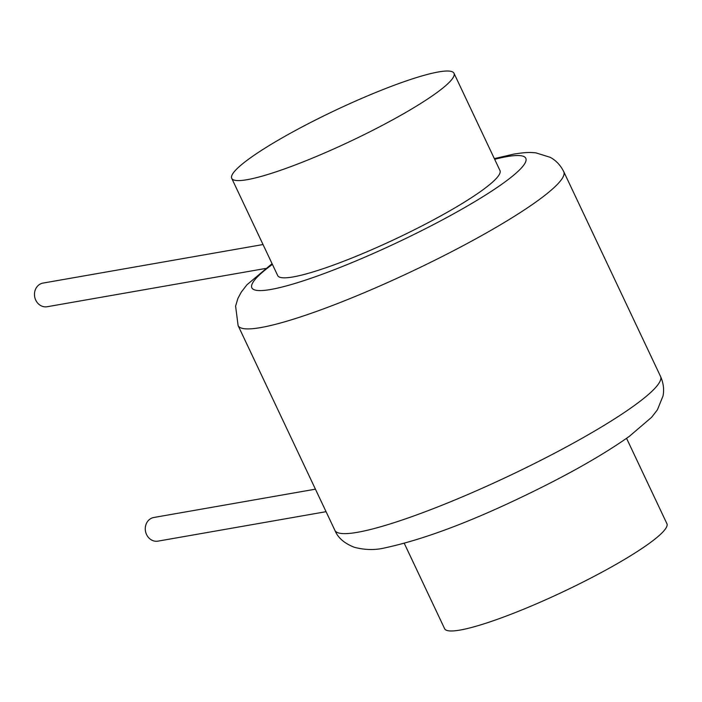 <?xml version="1.0" encoding="UTF-8"?>
<svg xmlns="http://www.w3.org/2000/svg" width="702" height="702" viewBox="0 0 702 702"><rect width="100%" height="100%" fill="white"/><g stroke="black" fill="none" stroke-linecap="round" stroke-linejoin="round"><path stroke-width="1.05" d="M454.001 73.271L499.964 170.516A122.92 17.217 154.7 0 1 421.946 225.912A122.92 17.217 154.7 0 1 293.164 276.921A122.92 17.217 154.7 0 1 277.702 275.579L231.73 178.334A122.92 17.217 154.7 0 1 309.757 122.938A122.92 17.217 154.7 0 1 438.539 71.937A122.92 17.217 154.7 0 1 454.001 73.271A122.92 17.217 154.7 0 1 375.974 128.668A122.92 17.217 154.7 0 1 247.201 179.677A122.92 17.217 154.7 0 1 231.73 178.334M626.561 438.32L666.9 523.666A122.92 17.217 154.7 0 1 588.873 579.062A122.92 17.217 154.7 0 1 460.1 630.063A122.92 17.217 154.7 0 1 444.629 628.729L404.291 543.383M326.07 511.688L157.976 541.137A12.004 10.591 -99.9 0 1 145.902 532.897A12.004 10.591 -99.9 0 1 150.825 518.567A12.004 10.591 -99.9 0 1 153.835 517.488L315.426 489.18M265.453 268.489L47.174 306.73A12.004 10.591 -99.9 0 1 35.1 298.49A12.004 10.591 -99.9 0 1 40.023 284.161A12.004 10.591 -99.9 0 1 43.033 283.082L263.031 244.542M272.402 264.364A151.509 21.218 -25.3 0 0 270.919 289.452A151.509 21.218 -25.3 0 0 459.126 210.732A151.509 21.218 -25.3 0 0 506.747 156.651A151.509 21.218 -25.3 0 0 494.664 159.301M357.537 532.292A180.098 25.228 154.7 0 1 334.88 530.326C337.855 537.732 344.349 543.392 354.361 547.297C364.926 550.035 375.043 550.245 384.722 547.92C421.63 539.978 466.374 523.473 518.953 498.411C565.136 476.456 601.965 455.738 629.448 436.267L651.631 417.286L657.397 409.836L663.039 395.902C664.267 389.382 663.425 382.88 660.529 376.395A180.098 25.228 154.7 0 1 546.209 457.564A180.098 25.228 154.7 0 1 357.537 532.292M272.078 263.68L247.007 284.714L241.242 292.164L237.899 298.438L235.591 306.098L238.11 325.605A180.098 25.228 -25.3 0 0 260.767 327.571A180.098 25.228 -25.3 0 0 449.438 252.843A180.098 25.228 -25.3 0 0 563.759 171.674C560.582 165.312 556.089 160.539 550.28 157.345L535.924 152.869C530.694 152.352 526.509 152.08 513.917 154.08L494.34 158.617M563.759 171.674L660.529 376.395M238.11 325.605L334.88 530.326"/></g></svg>
